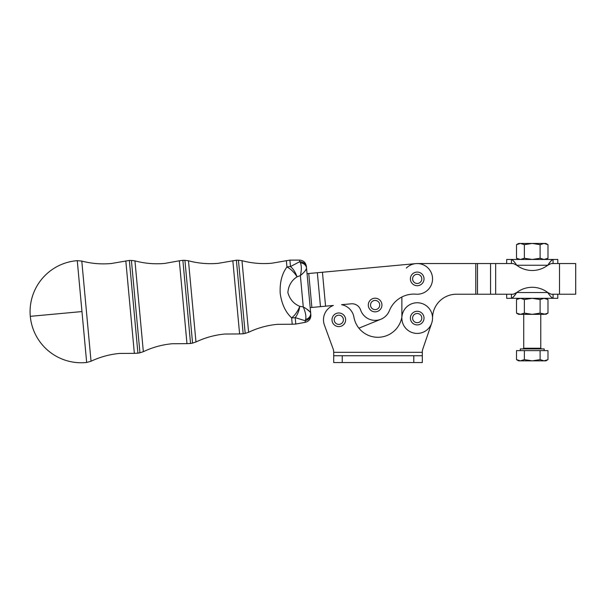 <?xml version="1.0" encoding="UTF-8"?>
<svg xmlns="http://www.w3.org/2000/svg" width="606" height="606" viewBox="0 0 606 606"><rect width="100%" height="100%" fill="white"/><g stroke="black" fill="none" stroke-linecap="round" stroke-linejoin="round"><path stroke-width="0.91" d="M236.385 260.216L238.431 260.216L245.188 333.391L243.18 333.762L236.385 260.216L218.334 263.315C208.229 264.231 198.276 263.39 188.466 260.777L195.965 341.989L192.564 343.094L184.921 260.315L182.868 260.315L190.549 343.466L192.564 343.094M129.358 260.421L131.404 260.413L139.941 352.798L137.926 353.169L129.358 260.421L111.307 263.512C101.323 264.421 91.483 263.61 81.787 261.072L91.036 361.244L86.666 362.471L77.265 260.663A51.124 51.124 0 0 0 30.3 316.34A51.124 51.124 0 0 0 86.666 362.471M547.983 313.12L544.052 314.34L518.607 314.34L516.501 313.12L520.433 314.34L524.372 313.12L532.242 314.34L540.113 313.12L545.877 314.34L547.983 313.12L547.983 299.538L545.877 298.319L544.052 298.319L553.066 298.319L506.677 298.319L506.677 294.228M520.433 298.319L518.607 298.319L516.501 299.538L520.433 298.319L544.052 298.319L540.113 299.538L532.242 298.319L524.372 299.538L520.433 298.319L511.419 298.319L511.419 294.228M516.501 244.657L518.607 243.445L532.242 243.445L524.372 244.657L520.433 243.445L516.501 244.657L516.501 258.247L520.433 259.466L518.607 259.466L516.501 258.247M532.242 259.466L520.433 259.466L524.372 258.247L532.242 259.466L540.113 258.247L544.052 259.466L532.242 259.466M338.815 312.976A6.817 6.817 0 0 0 331.997 319.794A6.817 6.817 0 0 0 338.815 326.611A6.817 6.817 0 0 0 345.632 319.794A6.817 6.817 0 0 0 338.815 312.976M343.413 319.794A4.598 4.598 0 0 1 338.815 324.392A4.598 4.598 0 0 1 334.209 319.794A4.598 4.598 0 0 1 338.815 315.188A4.598 4.598 0 0 1 343.413 319.794M375.069 298.213A6.817 6.817 0 0 0 368.304 305.083A6.817 6.817 0 0 0 375.175 311.848A6.817 6.817 0 0 0 381.939 304.977A6.817 6.817 0 0 0 375.069 298.213M379.72 304.992A4.598 4.598 0 0 1 375.159 309.628A4.598 4.598 0 0 1 370.524 305.06A4.598 4.598 0 0 1 375.084 300.425A4.598 4.598 0 0 1 379.72 304.992M417.208 311.272A6.817 6.817 0 0 0 410.391 318.089A6.817 6.817 0 0 0 417.208 324.907A6.817 6.817 0 0 0 424.026 318.089A6.817 6.817 0 0 0 417.208 311.272M421.806 318.089A4.598 4.598 0 0 1 417.208 322.687A4.598 4.598 0 0 1 412.603 318.089A4.598 4.598 0 0 1 417.208 313.484A4.598 4.598 0 0 1 421.806 318.089M417.155 272.071A6.817 6.817 0 0 0 410.391 278.942A6.817 6.817 0 0 0 417.261 285.706A6.817 6.817 0 0 0 424.026 278.836A6.817 6.817 0 0 0 417.155 272.071M421.806 278.858A4.598 4.598 0 0 1 417.246 283.494A4.598 4.598 0 0 1 412.603 278.927A4.598 4.598 0 0 1 417.17 274.291A4.598 4.598 0 0 1 421.806 278.858M557.808 263.549L557.808 259.466L553.066 259.466L553.066 263.549M511.419 263.549L511.419 259.466L506.677 259.466L506.677 263.549M557.808 294.228L557.808 298.319L553.066 298.319C551.695 297.819 549.922 295.887 547.741 292.524A25.566 25.566 0 0 0 516.744 292.524C514.562 295.895 512.79 297.819 511.419 298.319M553.066 294.228L553.066 298.319M422.321 351.889A8.522 8.522 0 0 1 422.435 350.488A8.522 8.522 0 0 0 422.321 351.889L422.321 355.737L333.701 355.737L333.701 362.555L333.701 351.98A8.522 8.522 0 0 0 333.179 349.048A8.522 8.522 0 0 1 333.565 350.495M324.407 325.058L333.179 349.048L324.407 325.058A15.339 15.339 0 0 1 333.338 305.462L320.476 306.651L317.339 272.715L307.045 273.662M401.869 318.089A15.339 15.339 0 0 0 431.714 323.066L422.783 349.124A8.522 8.522 0 0 0 422.435 350.488A8.522 8.522 0 0 1 422.783 349.124M431.714 323.066A15.339 15.339 0 0 0 422.177 303.583A15.339 15.339 0 0 0 401.998 316.112A24.323 24.323 0 0 1 353.919 317.158A15.339 15.339 0 0 0 341.564 304.704L351.207 303.811A9.022 9.022 0 0 1 360.585 309.916A15.339 15.339 0 0 0 389.37 310.711A26.406 26.406 0 0 1 415.989 294.183A15.339 15.339 0 0 0 431.093 272.374A15.339 15.339 0 0 0 415.799 263.618L317.339 272.715M413.8 355.737L413.8 362.555L422.321 362.555L422.321 355.737M333.701 355.737L333.701 362.555L342.223 362.555L342.223 355.737M532.242 360.85L518.607 360.85L516.501 359.631L520.433 360.85L524.372 359.631L532.242 360.85L540.113 359.631L544.052 360.85L532.242 360.85M520.312 350.624L520.312 348.92L544.173 348.92L544.173 350.624M547.983 359.631L545.877 360.85L544.052 360.85L547.983 359.631L547.983 350.624L540.113 350.624L540.113 359.631M540.113 350.624L524.372 350.624L524.372 359.631M524.372 350.624L516.501 350.624L516.501 359.631M413.8 362.555L342.223 362.555M401.869 296.993L401.869 316.976M456.401 294.228A23.861 23.861 0 0 0 432.548 318.089A23.861 23.861 0 0 1 456.401 294.228L475.778 294.228L475.778 263.549L417.208 263.549A15.339 15.339 0 0 0 406.361 268.049M522.827 259.466L511.419 259.466C512.79 259.959 514.562 261.89 516.744 265.254L513.32 263.549L475.778 263.549M559.512 294.228L559.512 263.549L575.7 263.549L575.7 294.228L551.165 294.228L547.741 292.524L516.744 292.524L513.32 294.228L475.778 294.228M310.174 307.606L320.476 306.651M380.901 319.233L358.904 328.179M559.512 263.549L551.165 263.549L547.741 265.254C549.922 261.89 551.695 259.959 553.066 259.466L544.052 259.466L547.983 258.247L547.983 244.657L544.052 243.445L540.113 244.657L540.113 258.247M512.729 297.66L513.615 296.705M514.153 296.023L515.464 294.228M511.419 259.466L553.066 259.466M516.744 265.254A25.566 25.566 0 0 0 547.741 265.254L516.744 265.254M551.755 260.125L550.869 261.08M550.331 261.762L549.021 263.549M547.983 258.247L545.877 259.466L544.052 259.466M524.372 244.657L524.372 258.247M540.113 244.657L532.242 243.445L545.877 243.445L547.983 244.657M547.983 299.538L544.052 298.319M540.113 313.12L540.113 299.538M524.372 313.12L524.372 299.538M516.501 313.12L516.501 299.538M310.052 311.878L306.545 308.962M305.651 319.468C306.31 316.309 305.515 312.128 303.273 306.939C307.757 309.477 310.227 311.537 310.681 313.105A6.817 5.977 174.7 0 1 305.651 319.468L305.159 320.71L295.205 317.627A13.635 6.568 -77.5 0 0 299.773 306.318L303.273 306.939L300.371 275.586C304.318 272.261 306.371 269.791 306.538 268.163L310.742 313.726A6.817 6.469 174.7 0 1 305.159 320.71L305.303 322.309C309.037 321.294 310.893 318.847 310.855 314.976L310.742 313.726M306.447 268.784L304.962 271.124M303.235 272.973L300.371 275.586C301.629 270.071 301.644 265.814 300.425 262.822L299.705 261.701A6.817 6.469 -5.3 0 1 306.477 267.541L306.538 268.163A6.817 5.977 174.7 0 0 300.425 262.822M305.303 322.309L295.804 324.058L295.205 317.627A13.635 10.893 174.7 0 1 291.637 317.839C285.487 312.166 281.676 303.97 280.192 293.259C279.692 282.426 281.941 273.67 286.941 266.996A13.635 5.931 51.6 0 1 297.054 276.836A13.635 6.568 -113.1 0 0 290.494 266.549L299.705 261.701L299.561 260.095C303.417 260.413 305.682 262.481 306.363 266.292L306.477 267.541M295.804 324.058L292.228 324.24L291.637 317.839A13.635 5.931 -62.1 0 0 299.773 306.318C293.698 303.841 289.729 299.243 287.865 292.524C288.501 285.593 291.562 280.358 297.054 276.836L300.371 275.586M286.35 260.595L286.941 266.996A13.635 10.893 -5.3 0 1 290.494 266.549L289.895 260.118L271.844 263.216C261.739 264.133 251.785 263.284 241.983 260.678L248.596 332.285L245.188 333.391M81.212 311.635L30.3 316.34M540.764 314.34L540.764 348.238L523.72 348.238L523.039 348.92M333.701 352.328L422.321 352.328M322.437 272.238L325.566 306.181M477.483 263.549L477.483 294.228M490.549 294.228L490.549 263.549M495.663 263.549L495.663 294.228M308.742 273.503L311.87 307.447M91.036 361.244C100.104 356.972 109.633 354.366 119.617 353.427L134.35 353.351L125.813 260.898M131.404 260.413L134.956 260.875L139.153 306.288L143.342 351.692L139.941 352.798M143.342 351.692C152.507 347.329 162.135 344.678 172.24 343.731L186.974 343.647L179.323 260.792L164.824 263.413C154.719 264.33 144.758 263.489 134.956 260.875M195.965 341.989C205.131 337.625 214.766 334.974 224.864 334.027L239.605 333.944L232.833 260.694M540.764 348.238L541.446 348.92M523.72 348.238L523.72 314.34M81.787 261.072L77.265 260.663M134.35 353.351L137.926 353.169M186.974 343.647L190.549 343.466M179.323 260.792L182.868 260.315M188.466 260.777L184.921 260.315M239.605 333.944L243.18 333.762M241.983 260.678L238.431 260.216M248.596 332.285C257.755 327.922 267.39 325.27 277.487 324.324L292.228 324.24M299.561 260.095L289.895 260.118"/></g></svg>
